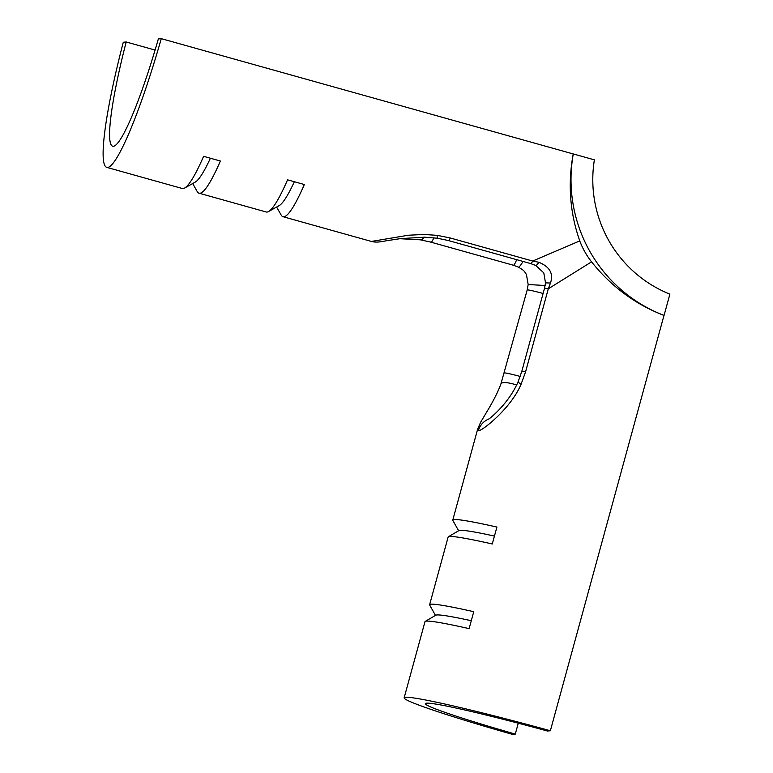 <?xml version="1.0" encoding="UTF-8"?>
<svg xmlns="http://www.w3.org/2000/svg" width="773" height="773" viewBox="0 0 773 773"><rect width="100%" height="100%" fill="white"/><g stroke="black" fill="none" stroke-linecap="round" stroke-linejoin="round"><path stroke-width="1.16" d="M594.379 159.847A122.994 121.912 84.6 0 0 669.882 294.146L664.065 315.413A144.957 143.681 84.6 0 1 573.286 153.943L594.379 159.847M126.192 41.974A122.994 15.189 -74.4 0 0 112.597 146.194A122.994 15.189 -74.4 0 0 158.359 38.921L161.267 38.65A144.957 17.895 105.6 0 1 106.684 167.345A144.957 17.895 105.6 0 1 123.284 42.254L126.192 41.974L155.083 50.061M294.339 181.732A136.348 16.832 105.6 0 1 279.159 205.618L268.579 211.531A144.957 17.895 105.6 0 0 287.556 179.829L304.34 184.525A144.957 17.895 105.6 0 1 282.976 216.691L371.398 241.437L408.444 235.224L423.817 234.461L437.296 235.35L450.321 237.997L532.674 261.042L579.769 240.896C569.904 212.933 567.72 183.945 573.208 153.943L161.267 38.65M579.769 240.896C582.484 248.268 586.417 255.254 591.548 261.854C611.327 286.599 635.464 304.456 663.988 315.423L664.065 315.413M550.366 730.746A144.957 6.831 -164.7 0 0 404.153 697.826A144.957 6.831 -164.7 0 0 512.383 734.35L515.291 734.079A122.994 5.798 15.3 0 1 425.334 703.623A122.994 5.798 15.3 0 1 547.458 731.026L550.366 730.746L663.988 315.423M515.291 734.079L518.268 723.199M538.829 262.269A17.566 1.981 116.4 0 1 535.786 265.506L530.713 263.583A17.566 2.174 105.6 0 0 532.674 261.042L538.829 262.269C549.787 266.762 553.671 273.681 550.482 283.005L548.289 288.812L525.572 371.842L521.05 384.326C510.779 408.83 481.057 431.885 478.39 430.677L477.588 430.397L477.598 429.353L452.775 520.074A144.957 6.831 -164.7 0 0 452.843 520.422L458.631 530.771M550.482 283.005L545.506 282.879L544.511 288.31A17.566 0.831 -164.7 0 1 548.289 288.812L591.548 261.854M404.153 697.826L424.995 621.647A144.957 6.831 15.3 0 1 425.227 621.386A144.957 6.831 15.3 0 1 469.124 628.623L473.752 611.694A144.957 6.831 -164.7 0 0 429.624 604.718L448.147 537.003A144.957 6.831 15.3 0 1 448.379 536.742A144.957 6.831 15.3 0 1 492.275 543.979L496.913 527.051A144.957 6.831 -164.7 0 0 452.775 520.074M429.624 604.718A144.957 6.831 -164.7 0 0 429.691 605.066L435.47 615.414M477.598 429.363L480.622 422.261L487.405 410.85C493.28 401.158 498.459 390.858 500.933 383.881A17.566 4.522 20.7 0 1 516.596 385.022M500.933 383.881L527.186 289.962A17.566 0.831 15.3 0 1 543.11 293.46M527.186 289.962L528.172 284.522L545.158 285.508M282.976 216.691A144.957 17.895 105.6 0 1 281.169 215.058L276.628 207.038M268.579 211.531A144.957 17.895 105.6 0 1 266.192 211.986L199.028 193.192A144.957 17.895 105.6 0 1 197.221 191.559L192.68 183.539M210.391 158.233A136.348 16.832 105.6 0 1 195.202 182.128L184.631 188.042A144.957 17.895 105.6 0 0 203.599 156.33L220.392 161.026A144.957 17.895 105.6 0 1 199.028 193.192M184.631 188.042A144.957 17.895 105.6 0 1 182.235 188.496L106.684 167.345M521.05 384.326A17.566 2.396 -156.6 0 1 518.239 381.495C509.223 402.723 490.778 417.922 488.41 419.333M528.172 284.522L526.423 274.444C523.891 270.705 524.336 270.676 518.451 267.149A17.566 1.981 -63.6 0 0 523.06 261.448M518.451 267.149L513.378 265.226A17.566 2.174 -74.4 0 0 516.664 259.66M433.837 237.775A17.566 2.174 -74.4 0 1 431.025 242.181L420.348 239.823A17.566 5.662 -80.9 0 0 424.077 237.176M437.296 235.35A17.566 1.256 98.4 0 0 437.557 238.248L448.359 240.538A17.566 2.174 105.6 0 0 450.321 237.997M494.44 536.076A136.348 6.426 -164.7 0 0 458.988 530.558L448.379 536.742M471.288 620.719A136.348 6.426 -164.7 0 0 435.827 615.202L425.227 621.386M478.39 430.677A17.566 17.412 -95.4 0 1 488.99 418.947M504.469 372.992A17.566 0.831 15.3 0 1 520.21 376.441M525.572 371.842A17.566 0.831 -164.7 0 0 521.804 371.349L544.511 288.31M535.786 265.506L543.805 272.888L545.506 282.879M521.804 371.349L518.229 381.495M431.025 242.181L513.378 265.236M371.398 241.437C374.924 242.442 379.678 242.249 385.659 240.876L400.598 238.606L424.638 237.185L437.557 238.248M420.348 239.823L399.786 238.702M530.713 263.593L448.359 240.538"/></g></svg>
